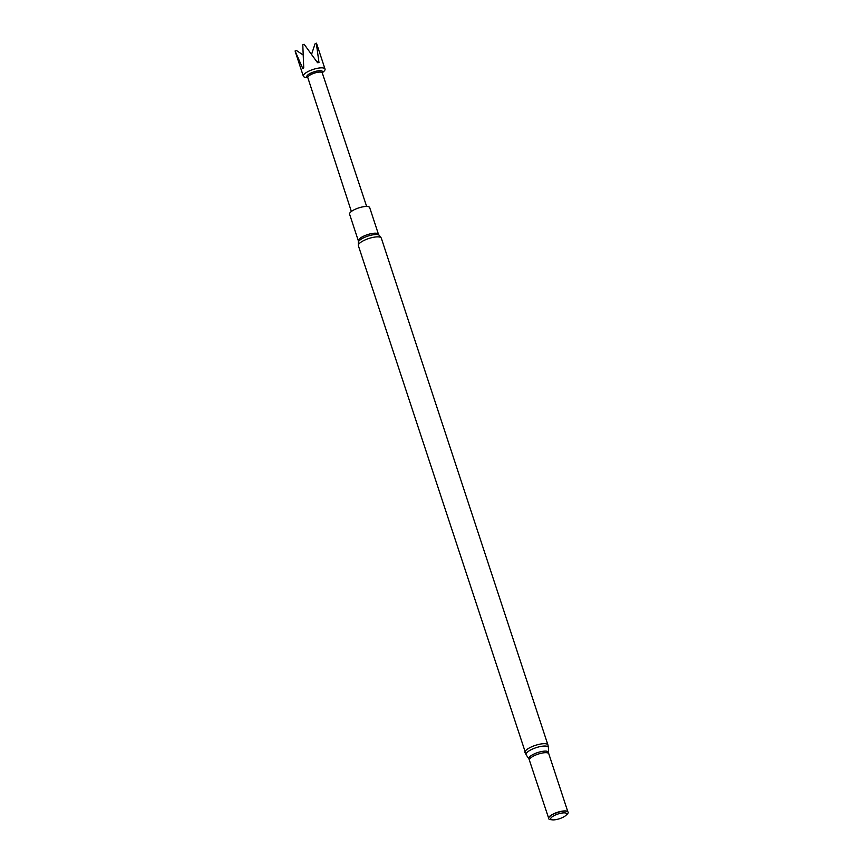 <?xml version="1.0" encoding="UTF-8"?>
<svg xmlns="http://www.w3.org/2000/svg" width="863" height="863" viewBox="0 0 863 863"><rect width="100%" height="100%" fill="white"/><g stroke="black" fill="none" stroke-linecap="round" stroke-linejoin="round"><path stroke-width="1.29" d="M307.886 77.832L307.066 77.141A8.296 2.438 -18.2 0 1 309.957 73.528A8.296 2.438 -18.2 0 1 318.932 70.755A8.296 2.438 -18.2 0 1 322.579 72.039L322.331 73.075M307.53 77.53L305.826 77.379A11.413 3.355 -18.2 0 1 303.334 76.192A11.413 3.355 -18.2 0 1 308.479 71.327A11.413 3.355 -18.2 0 1 320.022 67.918A11.413 3.355 -18.2 0 1 325.027 69.062A11.413 3.355 -18.2 0 1 323.722 71.489L322.438 72.621M351.37 211.478L307.821 77.638A7.605 2.233 -18.2 0 1 311.252 74.391A7.605 2.233 -18.2 0 1 318.932 72.125A7.605 2.233 -18.2 0 1 322.266 72.891L366.646 206.462M302.924 54.854L296.645 50.637L295.07 50.993L302.805 68.544L303.733 67.799L302.794 44.768A11.413 3.355 161.8 0 1 304.132 44.272L317.53 62.697L318.285 62.654L318.986 62.568L316.3 43.15A11.413 3.355 161.8 0 1 316.592 43.495L325.027 69.062M358.382 240.917A10.572 3.118 161.8 0 1 363.14 236.408A10.572 3.118 161.8 0 1 373.841 233.258A10.572 3.118 161.8 0 1 378.469 234.315L369.688 207.584A10.572 3.118 161.8 0 0 365.049 206.527A10.572 3.118 161.8 0 0 354.359 209.677A10.572 3.118 161.8 0 0 349.591 214.197L358.382 240.917L358.361 245.675L526.182 754.888A11.737 3.452 161.8 0 1 530.928 749.818A11.737 3.452 161.8 0 1 543.205 746.107A11.737 3.452 161.8 0 1 548.404 747.585L548.555 752.471A10.345 3.042 161.8 0 0 543.97 751.177A10.345 3.042 161.8 0 0 533.151 754.445A10.345 3.042 161.8 0 0 528.965 758.911L548.609 818.07M554.413 819.839A8.403 2.47 161.8 0 0 565.869 815.416A8.403 2.47 161.8 0 0 563.01 812.914A8.403 2.47 161.8 0 0 552.784 816.398A8.403 2.47 161.8 0 0 552.374 819.85A8.403 2.47 161.8 0 0 554.413 819.839M565.869 815.416L567.153 814.219A10.27 3.021 161.8 0 0 567.822 811.727A10.27 3.021 161.8 0 0 563.647 811.155A10.27 3.021 161.8 0 0 548.62 818.038A10.27 3.021 161.8 0 0 550.637 819.645L552.374 819.85M567.714 811.641A10.119 2.977 161.8 0 0 567.606 811.544A10.119 2.977 161.8 0 0 563.496 810.983A10.119 2.977 161.8 0 0 548.685 817.768A10.119 2.977 161.8 0 0 548.652 817.897M302.805 68.544A225.696 170.076 51.1 0 0 303.657 67.044M318.986 62.568A225.696 132.665 84.7 0 1 316.473 61.154M311.597 54.25L315.027 43.851L316.3 43.15M378.469 234.315L379.04 235.124A11.122 3.279 161.8 0 0 374.639 234.607A11.122 3.279 161.8 0 0 358.404 241.91M379.04 235.124L381.306 238.134A12.082 3.56 161.8 0 0 376.02 236.926A12.082 3.56 161.8 0 0 363.808 240.529A12.082 3.56 161.8 0 0 358.361 245.675M548.555 752.471L548.782 753.755A10.119 2.977 161.8 0 0 544.348 752.741A10.119 2.977 161.8 0 0 534.111 755.761A10.119 2.977 161.8 0 0 529.548 760.076M381.306 238.134L547.94 744.963A12.082 3.56 161.8 0 0 542.654 743.755A12.082 3.56 161.8 0 0 530.443 747.358A12.082 3.56 161.8 0 0 524.995 752.514M548.782 753.755L567.843 811.749M547.94 744.963L548.404 747.585M528.965 758.911L526.182 754.888M295.61 52.686L303.334 76.192"/></g></svg>

